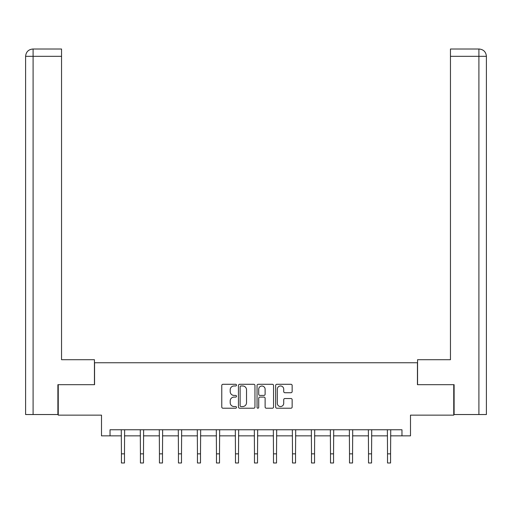 <?xml version="1.0" encoding="UTF-8"?>
<svg xmlns="http://www.w3.org/2000/svg" width="512" height="512" viewBox="0 0 512 512"><rect width="100%" height="100%" fill="white"/><g stroke="black" fill="none" stroke-linecap="round" stroke-linejoin="round"><path stroke-width="0.77" d="M236.506 385.133A0.838 0.838 0 0 0 235.667 384.294L222.963 384.294A1.197 1.197 0 0 0 221.766 385.491L221.766 407.021A1.197 1.197 0 0 0 222.963 408.218L235.667 408.218A0.838 0.838 0 0 0 236.506 407.379A0.838 0.838 0 0 0 235.667 406.541L234.022 406.541A3.827 3.827 0 0 1 230.195 402.714L230.195 400.922A3.827 3.827 0 0 1 234.022 397.094L235.667 397.094A0.838 0.838 0 0 0 236.506 396.256A0.838 0.838 0 0 0 235.667 395.418L234.022 395.418A3.827 3.827 0 0 1 230.195 391.59L230.195 389.798A3.827 3.827 0 0 1 234.022 385.971L235.667 385.971A0.838 0.838 0 0 0 236.506 385.133M290.95 392.73A1.197 1.197 0 0 0 292.147 391.533L292.147 385.491A1.197 1.197 0 0 0 290.95 384.294L276.838 384.294A1.197 1.197 0 0 0 275.642 385.491L275.642 407.021A1.197 1.197 0 0 0 276.838 408.218L290.95 408.218A1.197 1.197 0 0 0 292.147 407.021L292.147 399.725A1.197 1.197 0 0 0 290.95 398.528L284.909 398.528A1.197 1.197 0 0 0 283.718 399.725L283.718 403.341A3.2 3.2 0 0 1 280.518 406.541A3.2 3.2 0 0 1 277.318 403.341L277.318 389.171A3.2 3.2 0 0 1 280.518 385.971A3.2 3.2 0 0 1 283.718 389.171L283.718 391.533A1.197 1.197 0 0 0 284.909 392.73L290.95 392.73M110.035 435.853L110.035 429.76L401.965 429.76L401.965 435.853L410.496 435.853L410.496 415.142L453.747 415.142L453.747 384.685L417.44 384.685L417.44 362.752L94.56 362.752L94.56 384.685L58.253 384.685L58.253 415.142L101.504 415.142L101.504 435.853L121.427 435.853M254.95 385.491A1.197 1.197 0 0 0 253.76 384.294L239.648 384.294A1.197 1.197 0 0 0 238.451 385.491L238.451 407.021A1.197 1.197 0 0 0 239.648 408.218L253.76 408.218A1.197 1.197 0 0 0 254.95 407.021L254.95 385.491M258.24 384.294L272.352 384.294A1.197 1.197 0 0 1 273.549 385.491L273.549 407.021A1.197 1.197 0 0 1 272.352 408.218L266.317 408.218A1.197 1.197 0 0 1 265.12 407.021L265.12 398.291A1.197 1.197 0 0 0 263.923 397.094L259.917 397.094A1.197 1.197 0 0 0 258.72 398.291L258.72 407.379A0.838 0.838 0 0 1 257.882 408.218A0.838 0.838 0 0 1 257.05 407.379L257.05 385.491A1.197 1.197 0 0 1 258.24 384.294M124.474 435.853L140.435 435.853M143.482 435.853L159.443 435.853M162.49 435.853L178.451 435.853M181.498 435.853L197.453 435.853M200.499 435.853L216.461 435.853M219.507 435.853L235.469 435.853M238.515 435.853L254.477 435.853M257.523 435.853L273.485 435.853M276.531 435.853L292.493 435.853M295.539 435.853L311.501 435.853M314.547 435.853L330.502 435.853M333.549 435.853L349.51 435.853M352.557 435.853L368.518 435.853M371.565 435.853L387.526 435.853M390.573 435.853L401.965 435.853M240.96 385.971A0.838 0.838 0 0 0 240.122 386.81L240.122 405.702A0.838 0.838 0 0 0 240.96 406.541L242.694 406.541A3.827 3.827 0 0 0 246.522 402.714L246.522 389.798A3.827 3.827 0 0 0 242.694 385.971L240.96 385.971M265.12 389.229A3.2 3.2 0 0 0 261.92 386.029A3.2 3.2 0 0 0 258.72 389.229L258.72 394.221A1.197 1.197 0 0 0 259.917 395.418L263.923 395.418A1.197 1.197 0 0 0 265.12 394.221L265.12 389.229M121.274 429.76L121.427 453.85L124.474 453.85L124.627 429.76M121.427 453.85L121.427 462.989L124.474 462.989L124.474 453.85M94.438 384.685L94.438 359.706L61.542 359.706L61.542 56.32L33.094 56.32L33.094 414.534L57.888 414.534L57.888 384.685L58.253 384.685M33.094 414.534L25.6 414.534L25.6 56.32C26.035 51.885 28.474 49.446 32.902 49.011L61.542 49.011L61.542 56.32M34.739 49.011L33.094 49.011L33.094 56.32L25.6 56.32C26.029 51.885 28.467 49.453 32.909 49.011L61.542 49.011M417.562 384.685L417.562 359.706L450.458 359.706L450.458 49.011L479.078 49.011L450.458 49.011M486.4 341.427L486.4 56.32L486.4 414.534L454.112 414.534L454.112 384.685L453.747 384.685M479.091 49.011L477.261 49.011L479.091 49.011C483.526 49.446 485.965 51.885 486.4 56.32L450.458 56.32M140.282 429.76L140.435 453.85L143.482 453.85L143.635 429.76M140.435 453.85L140.435 462.989L143.482 462.989L143.482 453.85M159.29 429.76L159.443 453.85L162.49 453.85L162.643 429.76M159.443 453.85L159.443 462.989L162.49 462.989L162.49 453.85M178.291 429.76L178.451 453.85L181.498 453.85L181.651 429.76M178.451 453.85L178.451 462.989L181.498 462.989L181.498 453.85M197.299 429.76L197.453 453.85L200.499 453.85L200.659 429.76M197.453 453.85L197.453 462.989L200.499 462.989L200.499 453.85M216.307 429.76L216.461 453.85L219.507 453.85L219.661 429.76M216.461 453.85L216.461 462.989L219.507 462.989L219.507 453.85M235.315 429.76L235.469 453.85L238.515 453.85L238.669 429.76M235.469 453.85L235.469 462.989L238.515 462.989L238.515 453.85M254.323 429.76L254.477 453.85L257.523 453.85L257.677 429.76M254.477 453.85L254.477 462.989L257.523 462.989L257.523 453.85M273.331 429.76L273.485 453.85L276.531 453.85L276.685 429.76M273.485 453.85L273.485 462.989L276.531 462.989L276.531 453.85M292.339 429.76L292.493 453.85L295.539 453.85L295.693 429.76M292.493 453.85L292.493 462.989L295.539 462.989L295.539 453.85M311.341 429.76L311.501 453.85L314.547 453.85L314.701 429.76M311.501 453.85L311.501 462.989L314.547 462.989L314.547 453.85M330.349 429.76L330.502 453.85L333.549 453.85L333.709 429.76M330.502 453.85L330.502 462.989L333.549 462.989L333.549 453.85M349.357 429.76L349.51 453.85L352.557 453.85L352.71 429.76M349.51 453.85L349.51 462.989L352.557 462.989L352.557 453.85M368.365 429.76L368.518 453.85L371.565 453.85L371.718 429.76M368.518 453.85L368.518 462.989L371.565 462.989L371.565 453.85M387.373 429.76L387.526 453.85L390.573 453.85L390.726 429.76M387.526 453.85L387.526 462.989L390.573 462.989L390.573 453.85M25.6 56.32L25.6 341.427M478.906 414.534L478.906 49.011"/></g></svg>
